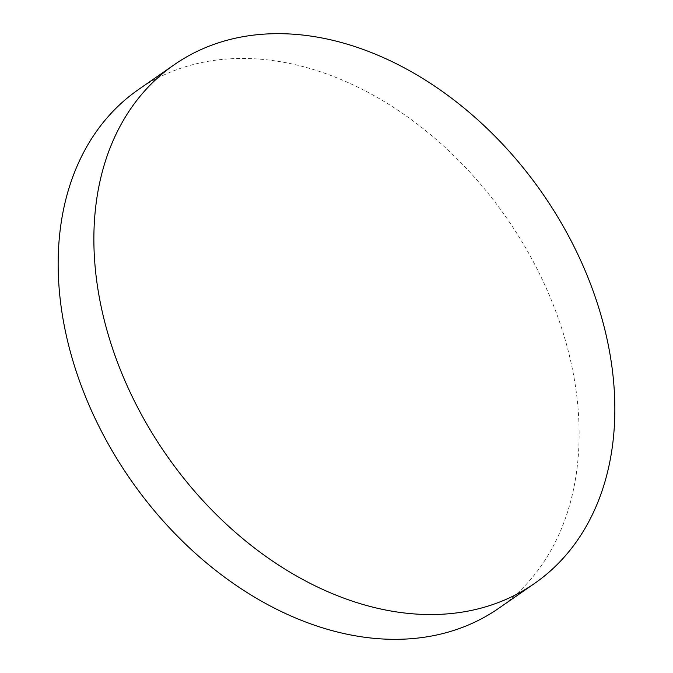 <?xml version="1.0" encoding="UTF-8"?>
<svg xmlns="http://www.w3.org/2000/svg" width="673" height="673" viewBox="0 0 673 673"><rect width="100%" height="100%" fill="white"/><g stroke="black" fill="none" stroke-linecap="round" stroke-linejoin="round"><path stroke-width="0.5" stroke-dasharray="3.37 2.52" d="M498.651 608.35A315.788 229.064 55.2 0 0 531.123 257.616A315.788 229.064 55.2 0 0 200.705 62.766A315.788 229.064 55.2 0 0 138.63 89.433"/><path stroke-width="1.01" d="M472.295 610.234A315.788 229.064 55.2 0 0 534.37 583.567A315.788 229.064 55.2 0 0 566.843 232.833A315.788 229.064 55.2 0 0 236.425 37.982A315.788 229.064 55.2 0 0 174.349 64.65A315.788 229.064 55.2 0 0 141.877 415.384A315.788 229.064 55.2 0 0 472.295 610.234M174.349 64.65L138.63 89.433A315.788 229.064 55.2 0 0 106.157 440.167A315.788 229.064 55.2 0 0 436.575 635.018A315.788 229.064 55.2 0 0 498.651 608.35L534.37 583.567"/></g></svg>
